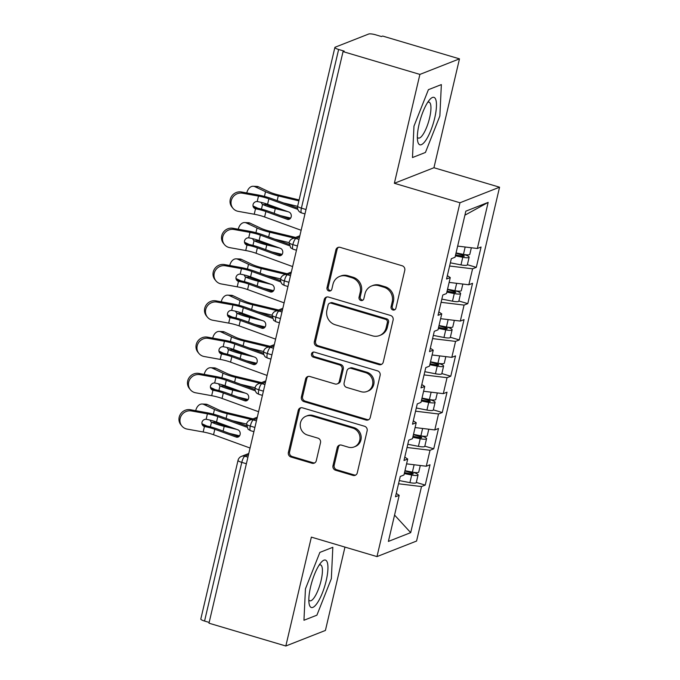 <?xml version="1.0" encoding="UTF-8"?>
<svg xmlns="http://www.w3.org/2000/svg" width="680" height="680" viewBox="0 0 680 680"><rect width="100%" height="100%" fill="white"/><g stroke="black" fill="none" stroke-linecap="round" stroke-linejoin="round"><path stroke-width="1.02" d="M392.896 309.978A2.618 2.457 -111.5 0 0 395.896 308.201L404.77 270.351A3.731 3.51 -111.5 0 0 402.161 265.769L340.161 247.367A3.731 3.51 -111.5 0 0 335.886 249.908L327.003 287.759A2.618 2.457 -111.5 0 0 330.37 290.904A2.618 2.457 -111.5 0 0 331.823 289.187L332.979 284.291A11.951 11.245 -111.5 0 1 339.626 276.437A11.951 11.245 -111.5 0 1 346.673 276.165L351.841 277.695A11.951 11.245 -111.5 0 1 360.188 292.366L359.04 297.262A2.618 2.457 -111.5 0 0 362.406 300.416A2.618 2.457 -111.5 0 0 363.859 298.699L365.007 293.802A11.951 11.245 -111.5 0 1 371.662 285.949A11.951 11.245 -111.5 0 1 378.7 285.668L383.868 287.207A11.951 11.245 -111.5 0 1 392.216 301.877L391.068 306.774A2.618 2.457 -111.5 0 0 392.896 309.978M371.662 285.949L372.861 285.473A11.951 11.245 -111.5 0 1 379.907 285.2L385.067 286.731A11.951 11.245 -111.5 0 1 393.423 301.401L392.267 306.298A2.618 2.457 -111.5 0 0 395.003 309.604M338.58 247.282A3.731 3.51 -111.5 0 0 337.084 249.441L328.202 287.291A2.618 2.457 -111.5 0 0 330.939 290.589M339.626 276.437L340.825 275.969A11.951 11.245 -111.5 0 1 347.871 275.689L353.039 277.227A11.951 11.245 -111.5 0 1 361.386 291.899L360.238 296.795A2.618 2.457 -111.5 0 0 362.967 300.093M332.988 465.664A3.731 3.51 -111.5 0 0 335.597 470.245L352.988 475.405A3.731 3.51 -111.5 0 0 357.272 472.872L367.132 430.831A3.731 3.51 -111.5 0 0 364.523 426.25L302.524 407.847A3.731 3.51 -111.5 0 0 298.24 410.388L288.379 452.421A3.731 3.51 -111.5 0 0 290.989 457.011L312.001 463.241A3.731 3.51 -111.5 0 0 316.285 460.7L320.501 442.714A3.731 3.51 -111.5 0 0 317.892 438.133L307.471 435.038A9.987 9.401 -111.5 0 1 300.254 425.875A9.987 9.401 -111.5 0 1 306.051 416.211A9.987 9.401 -111.5 0 1 311.942 415.981L352.758 428.094A9.987 9.401 -111.5 0 1 359.975 437.248A9.987 9.401 -111.5 0 1 354.178 446.921A9.987 9.401 -111.5 0 1 348.287 447.151L341.488 445.128A3.731 3.51 -111.5 0 0 337.203 447.669L332.988 465.664L334.186 465.188A3.731 3.51 -111.5 0 0 336.796 469.778L354.186 474.938A3.731 3.51 -111.5 0 0 355.767 475.031M419.892 74.409L394.357 183.285L433.942 167.731L459.476 58.854L419.892 74.409L343.043 51.603L344.241 51.136L338.631 49.47L301.41 208.148L306.008 209.517M394.357 183.285L459.977 202.759L376.983 556.597L311.363 537.123L285.829 646L208.981 623.194L343.043 51.603M378.973 364.625A3.731 3.51 -111.5 0 0 383.256 362.083L393.116 320.05A3.731 3.51 -111.5 0 0 390.507 315.46L328.508 297.067A3.731 3.51 -111.5 0 0 324.224 299.6L314.364 341.64A3.731 3.51 -111.5 0 0 316.974 346.222L378.973 364.625L380.179 364.149A3.731 3.51 -111.5 0 0 381.752 364.242M380.12 375.445L370.26 417.477A3.731 3.51 -111.5 0 1 365.984 420.019L303.986 401.616A3.731 3.51 -111.5 0 1 301.376 397.026L305.592 379.041A3.731 3.51 -111.5 0 1 309.876 376.499L335.019 383.962A3.731 3.51 -111.5 0 0 339.295 381.421L342.1 369.486A3.731 3.51 -111.5 0 0 339.49 364.905L313.31 357.136A2.618 2.457 -111.5 0 1 312.936 352.206A2.618 2.457 -111.5 0 1 314.483 352.147L377.51 370.855A3.731 3.51 -111.5 0 1 380.12 375.445M459.977 202.759L499.562 187.204L416.568 541.05L376.983 556.597M464.899 215.194L488.155 202.394L465.842 211.166L455.039 257.252L451.316 258.714L446.548 279.038L450.271 277.576L446.522 293.539L442.808 295.001L438.039 315.325L441.754 313.863L438.013 329.834L434.291 331.296L429.53 351.62L433.245 350.157L429.497 366.129L425.782 367.591L421.013 387.906L424.736 386.452L420.988 402.416L417.265 403.877L412.505 424.201L416.219 422.739L412.479 438.71L408.756 440.173L403.988 460.496L407.711 459.034L403.962 474.997L400.248 476.459L395.479 496.783L399.194 495.32L396.27 493.408M488.155 202.394L477.351 248.489L457.648 246.1M467.381 264.699L476.298 267.35L481.066 247.027L477.351 248.489M476.298 267.35L472.583 268.804L468.835 284.775L449.14 282.396M458.873 300.993L467.789 303.637L472.558 283.313L468.835 284.775M467.789 303.637L464.066 305.099L460.326 321.07L440.631 318.682M450.356 337.28L459.281 339.932L464.04 319.608L460.326 321.07M459.281 339.932L455.558 341.394L451.809 357.357L432.115 354.977M441.847 373.575L450.763 376.219L455.532 355.895L451.809 357.357M450.763 376.219L447.049 377.68L443.3 393.652L423.606 391.263M433.33 409.861L442.255 412.513L447.015 392.19L443.3 393.652M442.255 412.513L438.532 413.975L434.792 429.938L415.089 427.558M424.822 446.156L433.738 448.8L438.506 428.476L434.792 429.938M433.738 448.8L430.024 450.262L426.275 466.233L406.58 463.845M416.304 482.452L425.229 485.095L429.998 464.771L426.275 466.233M425.229 485.095L421.506 486.557L410.703 532.644L388.39 541.416L399.194 495.32M407.711 459.034L404.778 457.113M421.506 486.557L398.531 483.777M394.561 515.083L410.703 532.644M416.219 422.739L413.296 420.826M430.024 450.262L407.039 447.483M424.736 386.452L421.804 384.531M438.532 413.975L415.556 411.188M433.245 350.157L430.321 348.236M447.049 377.68L424.065 374.901M441.754 313.863L438.829 311.95M455.558 341.394L432.582 338.606M450.271 277.576L447.346 275.655M464.066 305.099L441.09 302.32M459.476 58.854L382.627 36.048L381.429 36.524L375.819 34.858A5.704 1.147 13.2 0 0 368.755 34L335.163 47.2A5.704 1.147 13.2 0 0 334.875 47.456A5.704 1.147 13.2 0 0 338.631 49.47M472.583 268.804L449.599 266.024M209.159 622.421L204.561 621.053A5.704 1.147 -166.8 0 1 200.804 619.046L238.025 460.36A5.704 1.147 -166.8 0 0 241.782 462.375L204.561 621.053M285.829 646L325.414 630.445L344.964 547.094M433.942 167.731L499.562 187.204M425.433 152.456L439.866 115.982L441.354 84.592L428.4 89.683L413.967 126.157L412.479 157.547L425.433 152.456L412.479 157.547L413.967 126.157L428.4 89.683L441.354 84.592L439.866 115.982L425.433 152.456M332.826 547.307L319.872 552.398L305.439 588.871L303.951 620.262L316.905 615.17L331.339 578.697L332.826 547.307L331.339 578.697L316.905 615.17L303.951 620.262L305.439 588.871L319.872 552.398L332.826 547.307M297.449 245.99L292.85 244.621A5.704 1.147 -166.8 0 1 289.094 242.624A5.704 1.147 -166.8 0 1 289.094 242.615L274.992 239.232M288.94 282.276L284.342 280.916A5.704 1.147 -166.8 0 1 280.585 278.911A5.704 1.147 -166.8 0 1 280.585 278.902A5.704 5.704 0 0 1 284.053 274.899A5.704 5.372 -111.5 0 1 287.419 274.762L290.488 275.672M280.423 318.572L275.833 317.203A5.704 1.147 -166.8 0 1 272.068 315.205A5.704 1.147 -166.8 0 1 272.076 315.197A5.704 5.704 0 0 1 275.545 311.185A5.704 5.372 -111.5 0 1 278.902 311.058L281.979 311.967M271.915 354.858L267.317 353.498A5.704 1.147 -166.8 0 1 263.56 351.492A5.704 1.147 -166.8 0 1 263.56 351.483A5.704 5.704 0 0 1 267.027 347.48A5.704 5.372 -111.5 0 1 270.394 347.344L273.462 348.253M263.398 391.153L258.808 389.784A5.704 1.147 -166.8 0 1 255.051 387.787A5.704 1.147 -166.8 0 1 255.051 387.778A5.704 5.704 0 0 1 258.519 383.767A5.704 5.372 -111.5 0 1 261.885 383.639L264.953 384.548M254.889 427.44L250.291 426.079A5.704 1.147 -166.8 0 1 246.534 424.074L232.432 420.69M326.927 296.973A3.731 3.51 -111.5 0 0 325.423 299.132L315.571 341.164A3.731 3.51 -111.5 0 0 318.172 345.754L380.179 364.149M387.37 322.532A2.618 2.457 -111.5 0 0 385.543 319.328L331.126 303.178A2.618 2.457 -111.5 0 0 328.125 304.954L326.918 310.123A11.951 11.245 -111.5 0 0 335.265 324.785L372.47 335.826A11.951 11.245 -111.5 0 0 379.508 335.554A11.951 11.245 -111.5 0 0 386.163 327.7L387.37 322.532L388.569 322.065A2.618 2.457 -111.5 0 0 386.75 318.852L385.543 319.328M329.587 303.238L330.786 302.762A2.618 2.457 -111.5 0 1 332.325 302.702L386.75 318.852M379.508 335.554L380.707 335.078A11.951 11.245 -111.5 0 0 387.362 327.233L386.163 327.7M388.569 322.065L387.362 327.233M308.295 376.414A3.731 3.51 -111.5 0 0 306.791 378.573L302.575 396.559A3.731 3.51 -111.5 0 0 305.184 401.14L367.183 419.543A3.731 3.51 -111.5 0 0 368.764 419.637M337.221 383.877L338.419 383.409A3.731 3.51 -111.5 0 0 340.501 380.953L343.298 369.019A3.731 3.51 -111.5 0 0 340.688 364.438L314.508 356.668L313.31 357.136M313.574 352.061A2.618 2.457 -111.5 0 0 314.508 356.668M361.114 391.705A9.987 9.401 -111.5 0 0 366.996 391.476A9.987 9.401 -111.5 0 0 372.793 381.811A9.987 9.401 -111.5 0 0 365.576 372.649L351.203 368.381A3.731 3.51 -111.5 0 0 346.919 370.923L344.123 382.857A3.731 3.51 -111.5 0 0 346.732 387.438L361.114 391.705M366.996 391.476L368.195 391.008A9.987 9.401 -111.5 0 0 374 381.335A9.987 9.401 -111.5 0 0 366.784 372.181L365.576 372.649M349.001 368.466L350.2 367.999A3.731 3.51 -111.5 0 1 352.401 367.914L366.784 372.181M339.906 445.043A3.731 3.51 -111.5 0 0 338.411 447.202L334.186 465.188M354.178 446.921L355.376 446.445A9.987 9.401 -111.5 0 0 361.173 436.781A9.987 9.401 -111.5 0 0 353.957 427.618L352.758 428.094M306.051 416.211L307.258 415.735A9.987 9.401 -111.5 0 1 313.14 415.505L353.957 427.618M300.942 407.762A3.731 3.51 -111.5 0 0 299.438 409.921L289.587 451.954A3.731 3.51 -111.5 0 0 292.188 456.535L313.2 462.774A3.731 3.51 -111.5 0 0 314.78 462.859M456.05 252.926L463.454 254.371A7.607 1.53 13.2 0 0 469.421 254.668A7.607 1.53 13.2 0 0 469.812 254.32L471.35 247.758M455.6 254.847L462.094 256.113A2.66 0.535 13.2 0 0 464.185 256.216A2.66 0.535 13.2 0 0 464.321 256.096A2.66 0.535 13.2 0 0 462.579 255.161L462.349 256.156M455.37 255.833L462.774 257.269A7.607 1.53 13.2 0 0 468.741 257.567A7.607 1.53 13.2 0 0 469.132 257.227A7.607 1.53 13.2 0 0 464.168 254.558L463.683 254.413M469.132 257.227L467.347 264.843A7.607 1.53 -166.8 0 1 466.956 265.192A7.607 1.53 -166.8 0 1 460.989 264.894L450.356 262.828M253.215 186.26L256.887 186.43A9.511 6.367 92.6 0 1 258.587 186.856L254.924 186.694A9.511 6.367 -87.4 0 0 253.215 186.26A9.511 6.367 -87.4 0 0 246.78 192.933M299.106 199.929L278.622 194.998A14.076 2.822 -166.8 0 1 269.212 191.879L258.587 186.856M279.607 208.658L275.647 207.697A14.076 2.822 13.2 0 1 266.433 204.671L262.769 204.51A19.023 3.817 13.2 0 0 275.281 208.632L287.878 211.667M265.276 203.498A3.808 2.55 -87.4 0 0 266.237 204.561L266.433 204.671M254.924 186.694L265.54 191.709A19.023 3.817 13.2 0 0 278.264 195.933L298.885 200.889M252.977 205.929L257.865 208.242M262.769 204.51L262.565 204.399A3.808 2.55 92.6 0 1 261.239 202.385M280.525 215.645L290.64 218.084M283.5 202.946L297.611 206.338M455.991 253.198L462.579 255.161M297.84 209.381L268.863 198.832A14.076 2.822 13.2 0 0 258.493 196.087L242.463 193.196A9.511 9.018 140.9 0 0 232.5 197.684A9.511 9.018 140.9 0 0 232.942 208.258L231.956 207.043A9.511 9.018 -39.1 0 1 231.506 196.46A9.511 9.018 -39.1 0 1 241.468 191.981L257.499 194.871A19.023 3.817 -166.8 0 1 271.524 198.585L297.534 208.054M232.942 208.258A9.511 9.018 140.9 0 0 238.204 211.344L254.235 214.234L255.519 208.777A3.808 3.612 -39.1 0 1 257.21 201.543L257.516 201.586A14.076 2.822 -166.8 0 1 267.589 204.281L268.863 198.832M267.589 204.281L288.94 212.049A3.808 3.204 84.6 0 1 291.185 216.809A3.808 3.204 84.6 0 1 288.447 219.47A3.808 3.204 84.6 0 1 287.24 219.308L265.889 211.54A14.076 2.822 -166.8 0 0 255.816 208.845L255.519 208.777M301.138 230.274L264.605 216.98A14.076 2.822 13.2 0 0 254.235 214.234M253.283 206.95A3.808 3.612 140.9 0 0 254.524 207.561L254.83 207.63A19.023 3.817 -166.8 0 1 268.541 211.284L289.74 219.002M447.542 289.221L454.945 290.657A7.607 1.53 13.2 0 0 460.912 290.955A7.607 1.53 13.2 0 0 461.304 290.615L462.842 284.053M447.091 291.142L453.577 292.4A2.66 0.535 13.2 0 0 455.668 292.502A2.66 0.535 13.2 0 0 455.804 292.383A2.66 0.535 13.2 0 0 454.07 291.448L453.832 292.451M446.853 292.12L454.265 293.565A7.607 1.53 13.2 0 0 460.233 293.862A7.607 1.53 13.2 0 0 460.623 293.514A7.607 1.53 13.2 0 0 455.651 290.844L455.175 290.7M460.623 293.514L458.838 301.138A7.607 1.53 -166.8 0 1 458.447 301.478A7.607 1.53 -166.8 0 1 452.472 301.18L441.838 299.115M244.706 222.555L248.378 222.717A9.511 6.367 92.6 0 1 250.078 223.15L246.406 222.98A9.511 6.367 -87.4 0 0 244.706 222.555A9.511 6.367 -87.4 0 0 238.263 229.228M295.587 237.422L270.113 231.293A14.076 2.822 -166.8 0 1 260.703 228.166L250.078 223.15M271.099 244.945L267.138 243.993A14.076 2.822 13.2 0 1 257.924 240.966L254.252 240.797A19.023 3.817 13.2 0 0 266.773 244.927L279.361 247.953M256.768 239.793A3.808 2.55 -87.4 0 0 257.72 240.856L257.924 240.966M246.406 222.98L257.031 228.004A19.023 3.817 13.2 0 0 269.748 232.228L293.973 238.051M244.46 242.225L249.356 244.528M254.252 240.797L254.056 240.695A3.808 2.55 92.6 0 1 252.722 238.672M272.008 251.94L282.132 254.371M447.474 289.484L454.07 291.448M439.025 325.507L446.429 326.952A7.607 1.53 13.2 0 0 452.404 327.25A7.607 1.53 13.2 0 0 452.795 326.901L454.333 320.339M438.575 327.428L445.068 328.695A2.66 0.535 13.2 0 0 447.16 328.797A2.66 0.535 13.2 0 0 447.296 328.678A2.66 0.535 13.2 0 0 445.553 327.743L445.323 328.738M438.345 328.414L445.748 329.851A7.607 1.53 13.2 0 0 451.715 330.149A7.607 1.53 13.2 0 0 452.106 329.808A7.607 1.53 13.2 0 0 447.142 327.139L446.658 326.995M452.106 329.808L450.321 337.425A7.607 1.53 -166.8 0 1 449.93 337.773A7.607 1.53 -166.8 0 1 443.963 337.475L433.33 335.41M236.198 258.842L239.861 259.012A9.511 6.367 92.6 0 1 241.57 259.437L237.898 259.275A9.511 6.367 -87.4 0 0 236.198 258.842A9.511 6.367 -87.4 0 0 229.755 265.514M287.07 273.708L261.604 267.58A14.076 2.822 -166.8 0 1 252.186 264.46L241.57 259.437M262.582 281.24L258.621 280.287A14.076 2.822 13.2 0 1 249.416 277.253L245.744 277.091A19.023 3.817 13.2 0 0 258.255 281.214L270.852 284.249M248.251 276.089A3.808 2.55 -87.4 0 0 249.212 277.151L249.416 277.253M237.898 259.275L248.514 264.291A19.023 3.817 13.2 0 0 261.239 268.515L285.464 274.346M235.951 278.511L240.839 280.823M245.744 277.091L245.54 276.981A3.808 2.55 92.6 0 1 244.213 274.966M263.5 288.226L273.615 290.666M266.475 275.527L280.585 278.919C280.109 283.152 283.203 285.005 282.778 284.606L284.563 285.498A5.704 1.556 106.5 0 1 284.342 280.916A5.704 1.556 106.5 0 1 287.419 274.762L291.031 273.343M438.965 325.779L445.553 327.743M430.517 361.802L437.92 363.239A7.607 1.53 13.2 0 0 443.887 363.536A7.607 1.53 13.2 0 0 444.278 363.197L445.817 356.635M430.066 363.724L436.56 364.981A2.66 0.535 13.2 0 0 438.642 365.092A2.66 0.535 13.2 0 0 438.779 364.964A2.66 0.535 13.2 0 0 437.044 364.038L436.806 365.032M429.837 364.709L437.24 366.146A7.607 1.53 13.2 0 0 443.207 366.444A7.607 1.53 13.2 0 0 443.598 366.095A7.607 1.53 13.2 0 0 438.634 363.426L438.149 363.29M443.598 366.095L441.813 373.719A7.607 1.53 -166.8 0 1 441.422 374.068A7.607 1.53 -166.8 0 1 435.446 373.771L424.813 371.697M227.681 295.137L231.353 295.298A9.511 6.367 92.6 0 1 233.053 295.732L229.381 295.57A9.511 6.367 -87.4 0 0 227.681 295.137A9.511 6.367 -87.4 0 0 221.246 301.81M278.562 310.003L253.088 303.875A14.076 2.822 -166.8 0 1 243.678 300.747L233.053 295.732M254.074 317.526L250.112 316.574A14.076 2.822 13.2 0 1 240.899 313.548L237.226 313.378A19.023 3.817 13.2 0 0 249.747 317.509L262.335 320.535M239.743 312.375A3.808 2.55 -87.4 0 0 240.703 313.438L240.899 313.548M229.381 295.57L240.006 300.585A19.023 3.817 13.2 0 0 252.73 304.81L276.947 310.632M227.443 314.806L232.33 317.109M237.226 313.378L237.031 313.276A3.808 2.55 92.6 0 1 235.697 311.262M254.992 324.522L265.106 326.952M257.966 311.814L272.068 315.214L273.624 320.339L276.046 321.793A5.704 1.556 106.5 0 1 275.833 317.203A5.704 1.556 106.5 0 1 278.902 311.058L282.523 309.638M430.449 362.066L437.044 364.038M422 398.098L429.403 399.534A7.607 1.53 13.2 0 0 435.379 399.832A7.607 1.53 13.2 0 0 435.769 399.483L437.308 392.921M421.549 400.01L428.043 401.276A2.66 0.535 13.2 0 0 430.134 401.378A2.66 0.535 13.2 0 0 430.27 401.26A2.66 0.535 13.2 0 0 428.536 400.325L428.298 401.319M421.32 400.996L428.723 402.433A7.607 1.53 13.2 0 0 434.699 402.73A7.607 1.53 13.2 0 0 435.089 402.39A7.607 1.53 13.2 0 0 430.117 399.721L429.632 399.576M435.089 402.39L433.296 410.006A7.607 1.53 -166.8 0 1 432.905 410.354A7.607 1.53 -166.8 0 1 426.938 410.057L416.304 407.991M219.173 331.432L222.836 331.594A9.511 6.367 92.6 0 1 224.544 332.019L220.873 331.857A9.511 6.367 -87.4 0 0 219.173 331.432A9.511 6.367 -87.4 0 0 212.73 338.096M270.045 346.29L244.579 340.161A14.076 2.822 -166.8 0 1 235.161 337.042L224.544 332.019M245.556 353.821L241.596 352.869A14.076 2.822 13.2 0 1 232.39 349.834L228.718 349.673A19.023 3.817 13.2 0 0 241.238 353.804L253.827 356.83M231.234 348.67A3.808 2.55 -87.4 0 0 232.186 349.732L232.39 349.834M220.873 331.857L231.498 336.872A19.023 3.817 13.2 0 0 244.213 341.096L268.438 346.927M218.926 351.092L223.814 353.404M228.718 349.673L228.514 349.562A3.808 2.55 92.6 0 1 227.188 347.548M246.475 360.808L256.598 363.248M249.458 348.109L263.56 351.5M421.94 398.361L428.536 400.325M289.323 245.675L260.355 235.127A14.076 2.822 13.2 0 0 249.976 232.381L233.946 229.483A9.511 9.018 140.9 0 0 223.983 233.971A9.511 9.018 140.9 0 0 224.434 244.553L223.448 243.338A9.511 9.018 -39.1 0 1 222.998 232.755A9.511 9.018 -39.1 0 1 232.959 228.268L248.99 231.157A19.023 3.817 -166.8 0 1 263.007 234.872L289.017 244.341M224.434 244.553A9.511 9.018 140.9 0 0 229.696 247.63L245.726 250.52L247.001 245.072A3.808 3.612 -39.1 0 1 248.701 237.838L249.007 237.881A14.076 2.822 -166.8 0 1 259.072 240.567L260.355 235.127M259.072 240.567L280.432 248.345A3.808 3.204 84.6 0 1 282.676 253.096A3.808 3.204 84.6 0 1 279.939 255.756A3.808 3.204 84.6 0 1 278.724 255.603L257.372 247.826A14.076 2.822 -166.8 0 0 247.299 245.14L247.001 245.072M292.621 266.569L256.096 253.275A14.076 2.822 13.2 0 0 245.726 250.52M244.775 243.236A3.808 3.612 140.9 0 0 246.016 243.848L246.313 243.916A19.023 3.817 -166.8 0 1 260.032 247.579L281.231 255.289M280.815 281.962L251.838 271.422A14.076 2.822 13.2 0 0 241.468 268.668L225.437 265.778A9.511 9.018 140.9 0 0 215.475 270.266A9.511 9.018 140.9 0 0 215.917 280.84L214.931 279.625A9.511 9.018 -39.1 0 1 214.489 269.042A9.511 9.018 -39.1 0 1 224.451 264.562L240.482 267.452A19.023 3.817 -166.8 0 1 254.499 271.167L280.508 280.636M215.917 280.84A9.511 9.018 140.9 0 0 221.178 283.925L237.209 286.815L238.493 281.358A3.808 3.612 -39.1 0 1 240.184 274.125L240.49 274.168A14.076 2.822 -166.8 0 1 250.563 276.862L251.838 271.422M250.563 276.862L271.915 284.631A3.808 3.204 84.6 0 1 274.159 289.391A3.808 3.204 84.6 0 1 271.422 292.051A3.808 3.204 84.6 0 1 270.215 291.89L248.863 284.121A14.076 2.822 -166.8 0 0 238.791 281.426L238.493 281.358M284.113 302.863L247.579 289.561A14.076 2.822 13.2 0 0 237.209 286.815M236.266 279.531A3.808 3.612 140.9 0 0 237.499 280.143L237.804 280.211A19.023 3.817 -166.8 0 1 251.515 283.866L272.714 291.584M272.298 318.257L243.329 307.708A14.076 2.822 13.2 0 0 232.951 304.963L216.92 302.073A9.511 9.018 140.9 0 0 206.958 306.552A9.511 9.018 140.9 0 0 207.408 317.135L206.422 315.92A9.511 9.018 -39.1 0 1 205.972 305.337A9.511 9.018 -39.1 0 1 215.934 300.849L231.965 303.748A19.023 3.817 -166.8 0 1 245.981 307.453L271.991 316.923M207.408 317.135A9.511 9.018 140.9 0 0 212.67 320.212L228.701 323.111L229.976 317.653A3.808 3.612 -39.1 0 1 231.676 310.42L231.982 310.462A14.076 2.822 -166.8 0 1 242.054 313.157L243.329 307.708M242.054 313.157L263.406 320.926A3.808 3.204 84.6 0 1 265.65 325.677A3.808 3.204 84.6 0 1 262.913 328.346A3.808 3.204 84.6 0 1 261.698 328.185L240.346 320.407A14.076 2.822 -166.8 0 0 230.282 317.721L229.976 317.653M275.596 339.15L239.071 325.856A14.076 2.822 13.2 0 0 228.701 323.111M227.749 315.817A3.808 3.612 140.9 0 0 228.99 316.429L229.287 316.498A19.023 3.817 -166.8 0 1 243.006 320.161L264.205 327.879M263.789 354.543L234.812 344.003A14.076 2.822 13.2 0 0 224.442 341.25L208.411 338.359A9.511 9.018 140.9 0 0 198.45 342.848A9.511 9.018 140.9 0 0 198.9 353.43L197.906 352.206A9.511 9.018 -39.1 0 1 197.464 341.624A9.511 9.018 -39.1 0 1 207.425 337.144L223.456 340.034A19.023 3.817 -166.8 0 1 237.473 343.749L263.483 353.217M198.9 353.43A9.511 9.018 140.9 0 0 204.153 356.507L220.184 359.397L221.468 353.94A3.808 3.612 -39.1 0 1 223.159 346.707L223.465 346.749A14.076 2.822 -166.8 0 1 233.537 349.444L234.812 344.003M233.537 349.444L254.889 357.221A3.808 3.204 84.6 0 1 257.133 361.973A3.808 3.204 84.6 0 1 254.405 364.633A3.808 3.204 84.6 0 1 253.19 364.471L231.838 356.702A14.076 2.822 -166.8 0 0 221.765 354.008L221.468 353.94M267.087 375.445L230.562 362.142A14.076 2.822 13.2 0 0 220.184 359.397M219.24 352.113A3.808 3.612 140.9 0 0 220.481 352.725L220.779 352.793A19.023 3.817 -166.8 0 1 234.489 356.447L255.689 364.166M434.716 118.006A24.735 6.749 106.5 0 0 429.862 99.475A24.735 6.749 106.5 0 0 419.118 124.134A24.735 6.749 106.5 0 0 417.605 140.777A24.735 6.749 106.5 0 0 425.076 141.321A24.735 6.749 106.5 0 0 434.716 118.006M417.358 137.173A18.726 5.108 106.5 0 0 418.387 138.074A18.726 5.108 106.5 0 0 429.624 117.802A18.726 5.108 106.5 0 0 429.046 102.17A18.726 5.108 106.5 0 0 427.686 102.357M326.188 580.72A24.735 6.749 106.5 0 0 321.334 562.19A24.735 6.749 106.5 0 0 310.59 586.848A24.735 6.749 106.5 0 0 309.077 603.491A24.735 6.749 106.5 0 0 316.548 604.035A24.735 6.749 106.5 0 0 326.188 580.72M308.83 599.887A18.726 5.108 106.5 0 0 309.859 600.788A18.726 5.108 106.5 0 0 321.096 580.516A18.726 5.108 106.5 0 0 320.518 564.885A18.726 5.108 106.5 0 0 319.158 565.071M413.491 434.384L420.894 435.82A7.607 1.53 13.2 0 0 426.861 436.118A7.607 1.53 13.2 0 0 427.252 435.778L428.791 429.216M413.041 436.305L419.534 437.571A2.66 0.535 13.2 0 0 421.625 437.673A2.66 0.535 13.2 0 0 421.762 437.554A2.66 0.535 13.2 0 0 420.019 436.619L419.789 437.614M412.811 437.291L420.214 438.727A7.607 1.53 13.2 0 0 426.181 439.025A7.607 1.53 13.2 0 0 426.572 438.677A7.607 1.53 13.2 0 0 421.608 436.016L421.124 435.871M426.572 438.677L424.787 446.301A7.607 1.53 -166.8 0 1 424.397 446.649A7.607 1.53 -166.8 0 1 418.429 446.352L407.796 444.278M210.656 367.719L214.327 367.88A9.511 6.367 92.6 0 1 216.028 368.313L212.364 368.152A9.511 6.367 -87.4 0 0 210.656 367.719A9.511 6.367 -87.4 0 0 204.221 374.391M261.536 382.585L236.062 376.457A14.076 2.822 -166.8 0 1 226.652 373.328L216.028 368.313M237.048 390.107L233.087 389.155A14.076 2.822 13.2 0 1 223.873 386.129L220.201 385.968A19.023 3.817 13.2 0 0 232.722 390.091L245.319 393.116M222.717 384.957A3.808 2.55 -87.4 0 0 223.677 386.019L223.873 386.129M212.364 368.152L222.98 373.167A19.023 3.817 13.2 0 0 235.705 377.392L259.922 383.214M210.418 387.387L215.305 389.7M220.201 385.968L220.005 385.857A3.808 2.55 92.6 0 1 218.679 383.843M237.966 397.103L248.081 399.534M240.941 384.404L255.042 387.796M413.431 434.648L420.019 436.619M255.28 390.839L226.304 380.29A14.076 2.822 13.2 0 0 215.934 377.545L199.903 374.654A9.511 9.018 140.9 0 0 189.941 379.134A9.511 9.018 140.9 0 0 190.383 389.716L189.397 388.501A9.511 9.018 -39.1 0 1 188.946 377.918A9.511 9.018 -39.1 0 1 198.908 373.43L214.94 376.329A19.023 3.817 -166.8 0 1 228.956 380.035L254.966 389.504M190.383 389.716A9.511 9.018 140.9 0 0 195.644 392.793L211.675 395.692L212.951 390.235A3.808 3.612 -39.1 0 1 214.65 383.001L214.956 383.044A14.076 2.822 -166.8 0 1 225.029 385.738L226.304 380.29M225.029 385.738L246.381 393.507A3.808 3.204 84.6 0 1 248.625 398.267A3.808 3.204 84.6 0 1 245.888 400.928A3.808 3.204 84.6 0 1 244.681 400.767L223.321 392.998A14.076 2.822 -166.8 0 0 213.256 390.303L212.951 390.235M258.578 411.731L222.046 398.438A14.076 2.822 13.2 0 0 211.675 395.692M210.724 388.399A3.808 3.612 140.9 0 0 211.964 389.011L212.262 389.079A19.023 3.817 -166.8 0 1 225.981 392.743L247.18 400.46M404.974 470.679L412.386 472.115A7.607 1.53 13.2 0 0 418.353 472.413A7.607 1.53 13.2 0 0 418.744 472.065L420.282 465.511M404.524 472.6L411.017 473.858A2.66 0.535 13.2 0 0 413.108 473.96A2.66 0.535 13.2 0 0 413.245 473.841A2.66 0.535 13.2 0 0 411.51 472.906L411.273 473.909M404.294 473.577L411.697 475.022A7.607 1.53 13.2 0 0 417.673 475.32A7.607 1.53 13.2 0 0 418.064 474.971A7.607 1.53 13.2 0 0 413.091 472.302L412.615 472.158M418.064 474.971L416.271 482.596A7.607 1.53 -166.8 0 1 415.888 482.936A7.607 1.53 -166.8 0 1 409.912 482.638L399.279 480.573M202.147 404.013L205.819 404.175A9.511 6.367 92.6 0 1 207.519 404.608L203.847 404.438A9.511 6.367 -87.4 0 0 202.147 404.013A9.511 6.367 -87.4 0 0 195.704 410.686M253.028 418.872L227.553 412.751A14.076 2.822 -166.8 0 1 218.135 409.624L207.519 404.608M228.54 426.402L224.57 425.45A14.076 2.822 13.2 0 1 215.364 422.416L211.692 422.254A19.023 3.817 13.2 0 0 224.213 426.385L236.801 429.411M214.208 421.251A3.808 2.55 -87.4 0 0 215.16 422.314L215.364 422.416M203.847 404.438L214.472 409.462A19.023 3.817 13.2 0 0 227.188 413.678L251.413 419.509M201.9 423.674L206.788 425.986M211.692 422.254L211.497 422.144A3.808 2.55 92.6 0 1 210.162 420.129M229.449 433.398L239.573 435.829M404.914 470.942L411.51 472.906M246.763 427.133L217.787 416.585A14.076 2.822 13.2 0 0 207.417 413.839L191.386 410.941A9.511 9.018 140.9 0 0 181.424 415.429A9.511 9.018 140.9 0 0 181.874 426.012L180.88 424.787A9.511 9.018 -39.1 0 1 180.438 414.214A9.511 9.018 -39.1 0 1 190.4 409.725L206.431 412.615A19.023 3.817 -166.8 0 1 220.448 416.33L246.457 425.799M181.874 426.012A9.511 9.018 140.9 0 0 187.127 429.089L203.158 431.978L204.442 426.522A3.808 3.612 -39.1 0 1 206.142 419.288L206.448 419.33A14.076 2.822 -166.8 0 1 216.512 422.025L217.787 416.585M216.512 422.025L237.873 429.802A3.808 3.204 84.6 0 1 240.108 434.554A3.808 3.204 84.6 0 1 237.379 437.214A3.808 3.204 84.6 0 1 236.164 437.062L214.812 429.284A14.076 2.822 -166.8 0 0 204.739 426.589L204.442 426.522M250.061 448.026L213.537 434.732A14.076 2.822 13.2 0 0 203.158 431.978M202.215 424.694A3.808 3.612 140.9 0 0 203.456 425.306L203.754 425.374A19.023 3.817 -166.8 0 1 217.472 429.029L238.672 436.747M334.875 47.456L297.653 206.142A5.704 1.147 13.2 0 0 301.41 208.148A5.704 1.556 106.5 0 0 301.58 212.917L304.971 213.919M246.381 463.735L241.782 462.375A5.704 1.556 106.5 0 1 244.859 456.221L247.928 457.13M299.548 237.048L295.927 238.476L298.996 239.385M295.927 238.476A5.704 5.372 -111.5 0 0 292.57 238.603A5.704 5.704 0 0 0 289.094 242.615L290.64 247.758L293.072 249.203A5.704 1.556 106.5 0 1 292.85 244.621A5.704 1.556 106.5 0 1 295.927 238.476M274.006 345.925L270.394 347.344A5.704 1.556 106.5 0 0 267.317 353.498A5.704 1.556 106.5 0 0 267.537 358.079L265.752 357.187C266.177 357.587 263.083 355.733 263.56 351.492M265.498 382.219L261.885 383.639A5.704 1.556 106.5 0 0 258.808 389.784A5.704 1.556 106.5 0 0 259.021 394.375L257.236 393.482C257.669 393.881 254.566 392.028 255.051 387.787M256.989 418.506L253.368 419.925L256.436 420.844M248.472 454.801L244.859 456.221A5.704 5.372 -111.5 0 0 241.494 456.348A5.704 5.704 0 0 0 238.025 460.36M253.368 419.925A5.704 5.372 -111.5 0 0 250.002 420.061A5.704 5.704 0 0 0 246.534 424.074L248.081 429.216L250.512 430.661A5.704 1.556 106.5 0 1 250.291 426.079A5.704 1.556 106.5 0 1 253.368 419.925M393.423 301.401L392.216 301.877M385.067 286.731L383.868 287.207M379.907 285.2L378.7 285.668M360.238 296.795L359.04 297.262M361.386 291.899L360.188 292.366M353.039 277.227L351.841 277.695M347.871 275.689L346.673 276.165M328.202 287.291L327.003 287.759M337.084 249.441L335.886 249.908M392.267 306.298L391.068 306.774M318.172 345.754L316.974 346.222M315.571 341.164L314.364 341.64M325.423 299.132L324.224 299.6M332.325 302.702L331.126 303.178M367.183 419.543L365.984 420.019M305.184 401.14L303.986 401.616M302.575 396.559L301.376 397.026M306.791 378.573L305.592 379.041M340.501 380.953L339.295 381.421M343.298 369.019L342.1 369.486M340.688 364.438L339.49 364.905M352.401 367.914L351.203 368.381M338.411 447.202L337.203 447.669M313.14 415.505L311.942 415.981M313.2 462.774L312.001 463.241M292.188 456.535L290.989 457.011M289.587 451.954L288.379 452.421M299.438 409.921L298.24 410.388M354.186 474.938L352.988 475.405M336.796 469.778L335.597 470.245M262.565 204.399L261.46 209.1M265.54 191.709L264.444 196.401M275.281 208.632L274.185 213.341M278.264 195.933L277.159 200.634M462.774 257.269L460.989 264.894M465.179 247.01L463.454 254.371M241.468 191.981L242.463 193.196M264.605 216.98L265.889 211.54M257.21 201.543L258.493 196.087M287.24 219.308L289.612 219.088M254.83 207.63L255.816 208.845M254.056 240.695L252.951 245.395M257.031 228.004L255.926 232.696M266.773 244.927L265.668 249.628M269.748 232.228L268.651 236.929M454.265 293.565L452.472 301.18M456.671 283.305L454.945 290.657M245.54 276.981L244.434 281.69M248.514 264.291L247.418 268.982M258.255 281.214L257.159 285.923M261.239 268.515L260.134 273.216M445.748 329.851L443.963 337.475M448.154 319.591L446.429 326.952M237.031 313.276L235.926 317.976M240.006 300.585L238.909 305.277M249.747 317.509L248.642 322.209M252.73 304.81L251.625 309.51M437.24 366.146L435.446 373.771M439.646 355.887L437.92 363.239M228.514 349.562L227.417 354.272M231.498 336.872L230.393 341.564M241.238 353.804L240.133 358.504M244.213 341.096L243.108 345.797M428.723 402.433L426.938 410.057M431.128 392.173L429.403 399.534M232.959 228.268L233.946 229.483M256.096 253.275L257.372 247.826M248.701 237.838L249.976 232.381M278.724 255.603L281.095 255.374M246.313 243.916L247.299 245.14M224.451 264.562L225.437 265.778M247.579 289.561L248.863 284.121M240.184 274.125L241.468 268.668M270.215 291.89L272.587 291.669M237.804 280.211L238.791 281.426M215.934 300.849L216.92 302.073M239.071 325.856L240.346 320.407M231.676 310.42L232.951 304.963M261.698 328.185L264.07 327.955M229.287 316.498L230.282 317.721M207.425 337.144L208.411 338.359M230.562 362.142L231.838 356.702M223.159 346.707L224.442 341.25M253.19 364.471L255.561 364.25M220.779 352.793L221.765 354.008M220.005 385.857L218.9 390.558M222.98 373.167L221.884 377.859M232.722 390.091L231.617 394.791M235.705 377.392L234.6 382.092M420.214 438.727L418.429 446.352M422.62 428.468L420.894 435.82M198.908 373.43L199.903 374.654M222.046 398.438L223.321 392.998M214.65 383.001L215.934 377.545M244.681 400.767L247.052 400.537M212.262 389.079L213.256 390.303M211.497 422.144L210.392 426.853M214.472 409.462L213.367 414.146M224.213 426.385L223.108 431.086M227.188 413.678L226.091 418.387M411.697 475.022L409.912 482.638M414.111 464.763L412.386 472.115M190.4 409.725L191.386 410.941M213.537 434.732L214.812 429.284M206.142 419.288L207.417 413.839M236.164 437.062L238.535 436.832M203.754 425.374L204.739 426.589M299.854 235.739L292.57 238.603M297.653 206.142A5.704 5.704 0 0 0 301.58 212.917M291.337 272.034L284.053 274.899M296.463 250.214L293.072 249.203M282.829 308.32L275.545 311.185M287.946 286.501L284.563 285.498M274.32 344.615L267.027 347.48M279.438 322.796L276.046 321.793M265.803 380.902L258.519 383.767M270.921 359.082L267.537 358.079M257.295 417.197L250.002 420.061M262.412 395.377L259.021 394.375M248.778 453.492L241.494 456.348M253.895 431.673L250.512 430.661"/></g></svg>
